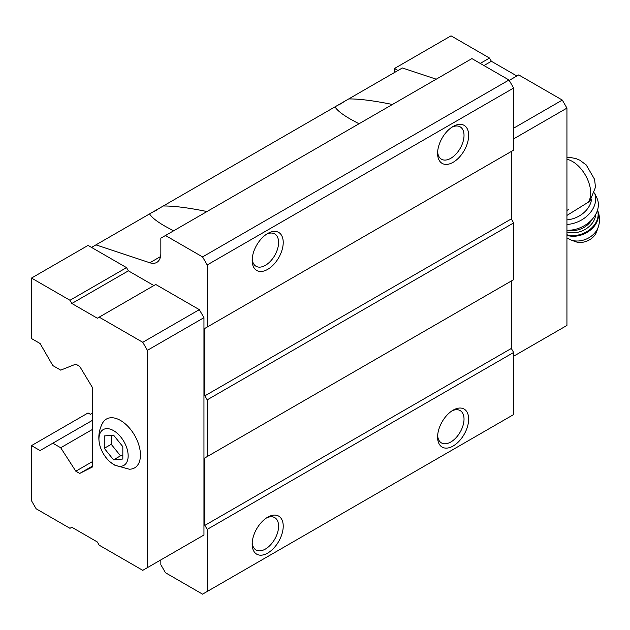 <?xml version="1.0" encoding="UTF-8"?>
<svg xmlns="http://www.w3.org/2000/svg" width="630" height="630" viewBox="0 0 630 630"><rect width="100%" height="100%" fill="white"/><g stroke="black" fill="none" stroke-linecap="round" stroke-linejoin="round"><path stroke-width="0.94" d="M122.826 459.018L122.826 446.654L113.557 435.125L104.281 435.952L104.281 448.316L113.557 459.845L122.826 459.018M113.557 464.349A20.648 11.923 -120 0 0 128.118 454.639A20.648 11.923 -120 0 0 111.392 429.558A20.648 11.923 -120 0 0 99.312 442.992A20.648 11.923 -120 0 0 110.321 462.066A20.648 11.923 -120 0 0 113.557 464.349M566.937 215.436L589.83 201.246L595.484 187.228L594.562 179.314L586.207 164.918L579.758 160.17L575.875 158.571L571.323 157.673L566.937 157.76M173.589 230.824L164.981 226.194C156.689 221.39 151.554 217.287 149.578 213.901L95.941 244.873L149.822 262.757A19.672 11.356 -120 0 0 156.768 262.411A19.672 11.356 -120 0 0 160.839 253.41L160.839 238.179L471.909 58.59L508.993 80.002L513.631 88.035L207.199 264.947L202.561 256.914L165.477 235.502M149.578 213.901L402.365 67.961L436.22 79.191M95.941 244.873L91.531 247.417L88.058 245.409L31.5 278.066L31.5 338.554L40.076 343.5L52.825 365.581L60.708 370.133L75.82 364.14L79.711 366.384L92.697 387.962L92.697 466.862L79.711 473.445L92.697 465.956M163.296 205.986C173.982 205.908 188.551 207.758 206.986 211.538M359.021 123.763L350.414 119.133C342.121 114.329 336.987 110.234 335.01 106.848M153.885 285.555L128.386 270.837L126.535 267.624L91.531 247.417M199.316 537.681L203.955 535.012L203.955 317.677L199.316 309.645L155.744 284.484L97.327 318.213L71.836 303.487L128.386 270.837M160.839 559.897L160.839 564.716L165.477 572.749L202.561 594.161L207.199 591.483L207.199 529.389L204.884 525.373L204.884 457.923L207.199 456.585L207.199 399.845L204.884 395.829L204.884 328.38L207.199 327.041L207.199 264.947M202.561 256.914L508.993 80.002M348.729 98.926C359.415 98.847 373.984 100.698 392.419 104.486M79.711 473.445L75.82 471.201L92.697 461.459M75.82 471.201L60.708 447.757L92.697 429.29M60.708 447.757L52.825 443.205L92.697 420.186M52.825 443.205L40.076 450.568L31.5 445.615L88.058 412.957L90.374 414.296L92.697 412.957M207.199 591.483L513.631 414.564L513.631 352.469L511.308 348.461L511.308 281.011L204.884 457.923M453.127 446.016A21.963 12.679 -60 0 1 437.598 437.047A21.963 12.679 -60 0 1 453.127 410.154A21.963 12.679 -60 0 1 468.657 419.115A21.963 12.679 -60 0 1 453.127 446.016M267.695 553.077A21.963 12.679 -60 0 1 252.165 544.107A21.963 12.679 -60 0 1 267.695 517.206A21.963 12.679 -60 0 1 283.224 526.176A21.963 12.679 -60 0 1 267.695 553.077M207.199 529.389L513.631 352.469M204.884 525.373L511.308 348.461M207.199 456.585L513.631 279.673L513.631 222.925L511.308 218.917L511.308 151.468L204.884 328.38M207.199 399.845L513.631 222.925M204.884 395.829L511.308 218.917M207.199 327.041L513.631 150.129L513.631 88.035M267.695 269.364A21.963 12.679 -60 0 1 252.165 260.395A21.963 12.679 -60 0 1 267.695 233.502A21.963 12.679 -60 0 1 283.224 242.463A21.963 12.679 -60 0 1 267.695 269.364M453.127 162.304A21.963 12.679 -60 0 1 437.598 153.334A21.963 12.679 -60 0 1 453.127 126.441A21.963 12.679 -60 0 1 468.657 135.403A21.963 12.679 -60 0 1 453.127 162.304M31.5 445.615L31.5 500.748L36.138 508.78L69.977 528.318L71.836 527.247L97.327 541.965L99.186 545.178L142.758 570.339L147.396 567.662L147.396 350.327L142.758 342.295L199.316 309.645M147.396 350.327L203.955 317.677M142.758 342.295L99.186 317.142M71.836 303.487L69.977 300.274L126.535 267.624M69.977 300.274L31.5 278.066M147.396 567.662L203.955 535.012M110.321 462.066L114.762 465.176L129.213 469.2A28.192 16.278 -120 0 0 134.607 435.33A28.192 16.278 -120 0 0 102.572 423.069C99.193 429.392 98.107 436.039 99.312 442.992M397.963 70.505L394.49 68.497L394.49 72.505M513.631 356.218L566.937 325.442L566.937 108.108L513.631 138.883M566.937 108.108L562.306 100.075L513.631 128.181M562.306 100.075L518.726 74.915L509.221 80.404M516.876 75.986L491.376 61.267L483.958 65.551M491.376 61.267L489.518 58.054L480.249 63.409M489.518 58.054L451.041 35.839L394.49 68.497M344.043 101.635A29.5 17.034 -60 0 1 337.845 105.21M451.923 127.189A18.687 10.789 -60 0 1 460.152 126.851A18.687 10.789 -60 0 1 463.019 141.821A18.687 10.789 -60 0 1 450.812 158.287A18.687 10.789 -60 0 1 441.473 159.217A18.687 10.789 -60 0 1 437.645 151.917M158.61 208.688A29.5 17.034 -60 0 1 152.405 212.271M266.49 234.25A18.687 10.789 -60 0 1 274.719 233.911A18.687 10.789 -60 0 1 277.586 248.882A18.687 10.789 -60 0 1 265.38 265.348A18.687 10.789 -60 0 1 256.04 266.277A18.687 10.789 -60 0 1 252.213 258.977M266.49 517.962A18.687 10.789 -60 0 1 274.719 517.624A18.687 10.789 -60 0 1 277.586 532.594A18.687 10.789 -60 0 1 265.38 549.061A18.687 10.789 -60 0 1 256.04 549.982A18.687 10.789 -60 0 1 252.213 542.69M451.923 410.902A18.687 10.789 -60 0 1 460.152 410.563A18.687 10.789 -60 0 1 463.019 425.534A18.687 10.789 -60 0 1 450.812 442A18.687 10.789 -60 0 1 441.473 442.929A18.687 10.789 -60 0 1 437.645 435.629M568.481 209.562L566.937 210.452M566.937 219.862A22.948 17.372 -25 0 0 591.531 199.198M598.256 227.084A18.774 14.214 -25 0 1 570.788 239.904L575.159 241.573A14.75 11.167 -25 0 0 596.736 231.501L598.256 227.084C600.185 221.193 599.862 215.397 597.287 209.688M566.937 230.265A26.224 19.853 -25 0 0 591.767 219.783A26.224 19.853 -25 0 0 596.925 198.056L594.555 192.977M566.937 224.469A26.224 19.853 -25 0 0 594.547 193.008M104.281 448.316L111.234 444.3L120.511 455.837L122.826 455.624M111.234 435.33L111.234 444.3M113.557 459.845L120.511 455.837M588.003 202.474A25.735 14.86 -120 0 0 586.821 177.817A25.735 14.86 -120 0 0 566.937 159.296M149.822 262.757L160.54 256.575M566.937 235.329A21.633 16.38 -25 0 0 590.554 229.95A21.633 16.38 -25 0 0 597.508 210.184M566.937 234.738A21.633 16.38 -25 0 0 589.956 229.47A21.633 16.38 -25 0 0 597.476 210.27M566.937 231.934A19.672 14.892 -25 0 0 595.697 214.405M569.37 230.241A18.026 13.647 -25 0 0 591.767 219.791M570.788 239.904L566.937 237.99"/></g></svg>
